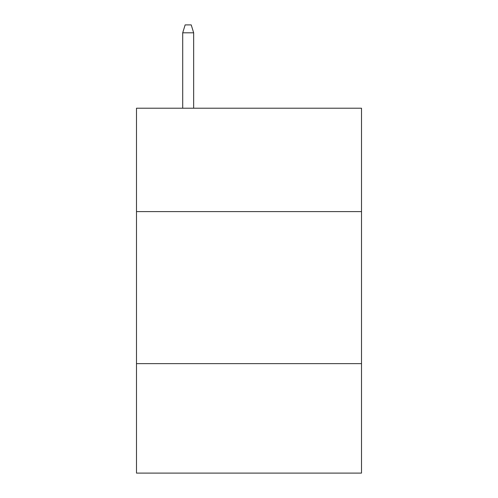 <?xml version="1.0" encoding="UTF-8"?>
<svg xmlns="http://www.w3.org/2000/svg" width="498" height="498" viewBox="0 0 498 498"><rect width="100%" height="100%" fill="white"/><g stroke="black" fill="none" stroke-linecap="round" stroke-linejoin="round"><path stroke-width="0.75" d="M361.504 211.6L361.504 108.215L136.496 108.215L136.496 211.6L361.504 211.6L361.504 473.1L136.496 473.1L136.496 211.6M361.504 363.633L136.496 363.633M193.66 108.215L193.66 32.806L182.71 32.806L182.71 108.215M182.71 32.806L185.144 24.9L191.226 24.9L193.66 32.806"/></g></svg>
